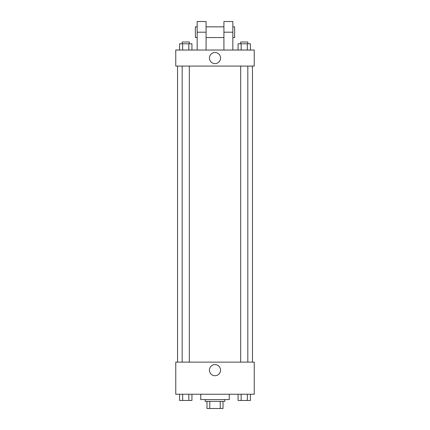 <?xml version="1.0" encoding="UTF-8"?>
<svg xmlns="http://www.w3.org/2000/svg" width="430" height="430" viewBox="0 0 430 430"><rect width="100%" height="100%" fill="white"/><g stroke="black" fill="none" stroke-linecap="round" stroke-linejoin="round"><path stroke-width="0.64" d="M220.23 401.367L220.23 408.5L206.975 408.5L206.975 401.367M220.23 408.5L223.025 408.5L223.025 401.367L223.025 408.5M224.809 399.583L224.809 401.367L205.191 401.367L205.191 399.583M209.77 401.367L209.77 408.5M200.735 394.235L200.735 399.583L229.265 399.583L229.265 394.235M254.237 394.235L175.762 394.235L175.762 362.13L254.237 362.13L254.237 394.235M220.552 370.155A5.552 5.552 0 0 1 212.221 374.965A5.552 5.552 0 0 1 212.221 365.349A5.552 5.552 0 0 1 220.552 370.155M252.453 66.086L252.453 362.13M240.682 362.13L240.682 66.086M189.318 66.086L189.318 362.13M254.237 66.086L175.762 66.086L175.762 50.036L254.237 50.036L254.237 66.086L175.762 66.086M250.427 394.235L250.427 400.475L238.07 400.475L238.07 394.235M247.336 394.235L247.336 400.475M241.16 394.235L241.16 400.475M247.814 400.475L240.682 400.475M191.93 394.235L191.93 400.475L179.573 400.475L179.573 394.235M188.84 394.235L188.84 400.475M182.664 394.235L182.664 400.475M189.318 400.475L182.186 400.475M250.427 50.036L250.427 43.79L238.07 43.79L238.07 50.036M247.336 43.79L247.336 50.036M241.16 43.79L241.16 50.036M240.682 43.79L240.682 42.011L247.814 42.011L247.814 43.79M191.93 50.036L191.93 43.79L179.573 43.79L179.573 50.036M188.84 43.79L188.84 50.036M182.664 43.79L182.664 50.036M182.186 43.79L182.186 42.011L189.318 42.011L189.318 43.79M209.448 58.061A5.552 5.552 0 0 1 217.779 53.25A5.552 5.552 0 0 1 217.779 62.871A5.552 5.552 0 0 1 209.448 58.061M223.917 50.036L223.917 32.202L232.834 32.202L232.834 21.5L223.917 21.5L223.917 32.202M223.917 26.848L206.083 26.848M197.166 50.036L197.166 32.202L206.083 32.202L206.083 50.036M206.083 32.202L206.083 21.5L197.166 21.5L197.166 32.202M232.834 50.036L232.834 32.202M232.834 37.55L234.619 37.55L234.619 26.848L232.834 26.848M197.166 26.848L195.381 26.848L195.381 37.55L197.166 37.55M177.547 66.086L177.547 362.13M247.814 362.13L247.814 66.086M182.186 66.086L182.186 362.13M223.917 37.55L206.083 37.55"/></g></svg>
